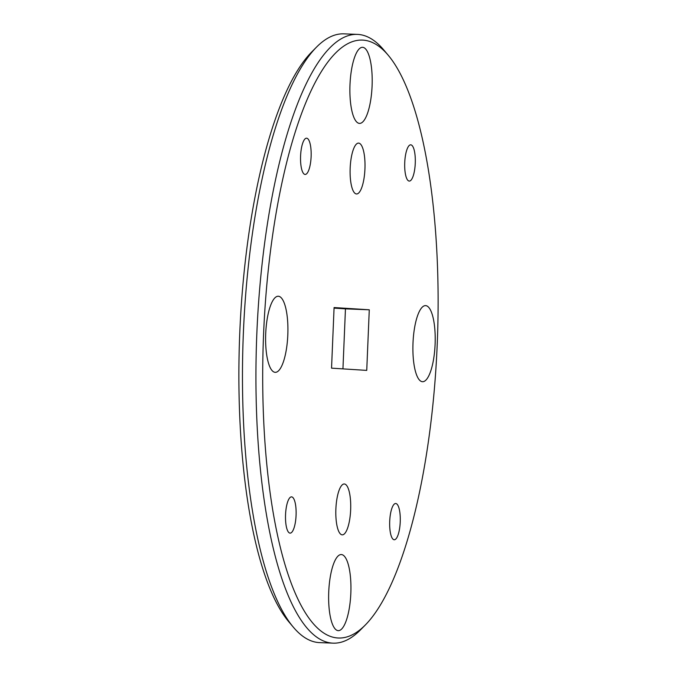 <?xml version="1.0" encoding="UTF-8"?>
<svg xmlns="http://www.w3.org/2000/svg" width="677" height="677" viewBox="0 0 677 677"><rect width="100%" height="100%" fill="white"/><g stroke="black" fill="none" stroke-linecap="round" stroke-linejoin="round"><path stroke-width="1.02" d="M350.17 168.065A25.455 7.396 92.3 0 0 356.534 193.969A25.455 7.396 92.3 0 0 364.937 169.013A25.455 7.396 92.3 0 0 358.565 143.109A25.455 7.396 92.3 0 0 350.17 168.065M335.885 508.943A25.455 7.396 92.3 0 0 342.249 534.847A25.455 7.396 92.3 0 0 350.652 509.883A25.455 7.396 92.3 0 0 344.28 483.979A25.455 7.396 92.3 0 0 335.885 508.943M293.327 627.164L288.834 621.816A299.209 86.961 -87.7 0 1 239.785 332.5A299.209 86.961 -87.7 0 1 311.564 52.129L316.472 47.162A304.625 88.535 92.3 0 0 243.39 332.602A304.625 88.535 92.3 0 0 293.327 627.164A304.625 88.535 92.3 0 0 319.62 642.617L333.084 643.15A304.625 88.535 -87.7 0 1 256.854 333.143A304.625 88.535 -87.7 0 1 357.38 34.383A304.625 88.535 -87.7 0 1 383.673 49.836L388.166 55.184A299.209 86.961 92.3 0 0 263.607 333.448A299.209 86.961 92.3 0 0 365.436 624.871A299.209 86.961 92.3 0 0 437.215 344.5A299.209 86.961 92.3 0 0 388.166 55.184M357.38 34.383L343.916 33.85A304.625 88.535 92.3 0 0 316.472 47.162M349.992 84.65A38.081 11.069 92.3 0 0 359.521 123.4A38.081 11.069 92.3 0 0 372.088 86.055A38.081 11.069 92.3 0 0 362.559 47.305A38.081 11.069 92.3 0 0 349.992 84.65M265.714 333.583A38.081 11.069 92.3 0 0 275.243 372.333A38.081 11.069 92.3 0 0 287.81 334.988A38.081 11.069 92.3 0 0 278.281 296.238A38.081 11.069 92.3 0 0 265.714 333.583M328.734 591.893A38.081 11.069 92.3 0 0 338.263 630.651A38.081 11.069 92.3 0 0 350.83 593.306A38.081 11.069 92.3 0 0 341.301 554.548A38.081 11.069 92.3 0 0 328.734 591.893M413.004 342.96A38.081 11.069 92.3 0 0 422.533 381.718A38.081 11.069 92.3 0 0 435.099 344.373A38.081 11.069 92.3 0 0 425.571 305.615A38.081 11.069 92.3 0 0 413.004 342.96M404.736 162.615A18.144 5.272 92.3 0 0 409.28 181.081A18.144 5.272 92.3 0 0 415.263 163.284A18.144 5.272 92.3 0 0 410.727 144.827A18.144 5.272 92.3 0 0 404.736 162.615M285.55 514.664A18.144 5.272 92.3 0 0 290.094 533.129A18.144 5.272 92.3 0 0 296.077 515.332A18.144 5.272 92.3 0 0 291.542 496.867A18.144 5.272 92.3 0 0 285.55 514.664M300.588 155.981A18.144 5.272 92.3 0 0 305.124 174.446A18.144 5.272 92.3 0 0 311.115 156.658A18.144 5.272 92.3 0 0 306.571 138.193A18.144 5.272 92.3 0 0 300.588 155.981M389.707 521.298A18.144 5.272 92.3 0 0 394.242 539.755A18.144 5.272 92.3 0 0 400.234 521.967A18.144 5.272 92.3 0 0 395.69 503.502A18.144 5.272 92.3 0 0 389.707 521.298M334.057 308.12L345.456 308.847L342.943 368.88M365.436 624.871L360.528 629.838A304.625 88.535 -87.7 0 1 333.084 643.15M331.544 368.153L334.083 307.553L369.278 309.795L366.739 370.395L331.544 368.153M369.278 309.795L345.456 308.847"/></g></svg>
